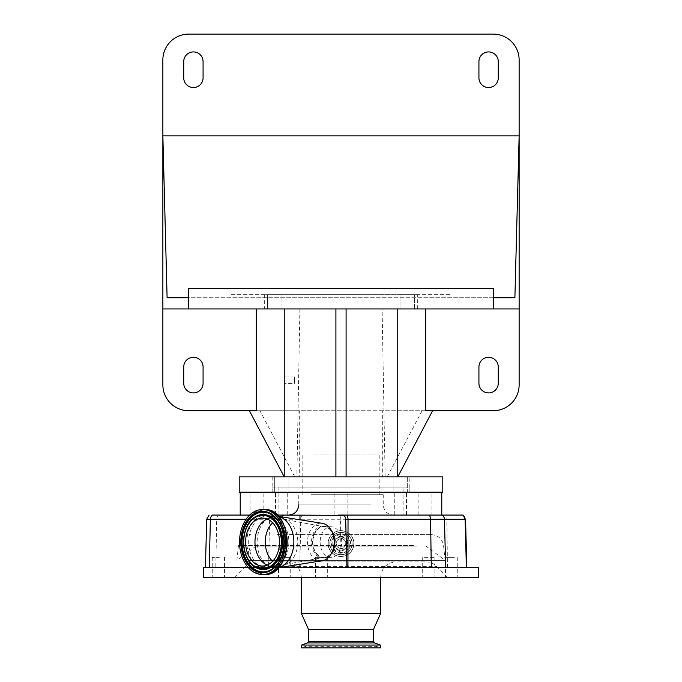<?xml version="1.0" encoding="UTF-8"?>
<svg xmlns="http://www.w3.org/2000/svg" width="682" height="682" viewBox="0 0 682 682"><rect width="100%" height="100%" fill="white"/><g stroke="black" fill="none" stroke-linecap="round" stroke-linejoin="round"><path stroke-width="0.51" stroke-dasharray="3.41 2.56" d="M231.062 294.684L450.938 294.684L231.062 294.684L231.062 288.58L450.938 288.58L231.062 288.58M450.938 294.684L450.938 288.58M188.317 288.58L493.683 288.58M425.696 410.726L382.329 410.726L382.329 476.889L397.751 476.889L397.751 308.937L284.249 308.937L284.249 476.889L284.249 308.937L397.751 308.937L162.862 308.937M397.751 308.937L397.751 476.889L292.569 476.889L397.751 476.889L397.751 308.937L519.138 308.937M400.002 308.937L414.545 308.937L400.002 308.937L414.545 308.937L400.002 308.937L400.002 294.684L414.545 294.684L400.002 294.684L414.545 294.684L400.002 294.684L400.002 308.937M264.659 308.937L417.341 308.937L264.659 308.937L264.659 294.684L417.341 294.684L264.659 294.684M267.455 308.937L281.998 308.937L267.455 308.937L281.998 308.937L267.455 308.937L267.455 294.684L281.998 294.684L267.455 294.684L281.998 294.684L267.455 294.684L267.455 308.937M281.998 308.937L281.998 294.684L281.998 308.937M414.545 308.937L414.545 294.684L414.545 308.937M417.341 308.937L417.341 294.684M284.249 383.42L284.249 376.958L284.249 383.42L284.249 376.958L284.249 383.42L294.428 383.42L294.428 376.958L284.249 376.958L294.428 376.958L294.428 383.42L284.249 383.42M407.657 476.889L393.113 476.889L407.657 476.889L393.113 476.889L407.657 476.889L407.657 492.157L393.113 492.157L407.657 492.157L393.113 492.157L407.657 492.157L407.657 476.889M409.2 476.889L272.8 476.889L409.2 476.889L409.2 492.157L272.8 492.157L409.2 492.157M288.887 476.889L274.343 476.889L288.887 476.889L274.343 476.889L288.887 476.889L288.887 492.157L274.343 492.157L288.887 492.157L274.343 492.157L288.887 492.157L288.887 476.889M239.212 476.889L299.671 476.889L294.803 476.889L259.936 410.726L299.671 410.726L299.671 476.889M292.569 476.889L284.249 476.889L292.569 476.889M422.064 410.726L387.197 476.889L442.788 476.889M397.751 476.889L294.803 476.889M274.343 476.889L274.343 492.157L274.343 476.889M393.113 476.889L393.113 492.157L393.113 476.889M272.8 476.889L272.8 492.157M409.149 492.157L272.851 492.157L409.149 492.157L409.149 487.067L272.851 487.067L272.851 492.157M272.851 487.067L409.149 487.067M403.096 487.067L278.904 487.067L403.096 487.067L403.096 515.063L278.904 515.063L403.096 515.063M278.904 487.067L278.904 515.063M303.933 515.063L393.42 515.063L303.933 515.063M311.128 494.706L383.241 494.706L311.128 494.706M314.01 494.706L379.175 494.706L314.01 494.706M314.01 453.99L379.175 453.99L314.01 453.99M404.699 492.157L394.273 492.157L404.699 492.157M396.063 515.063L406.489 515.063L396.063 515.063M277.301 492.157L287.727 492.157L277.301 492.157M285.937 515.063L275.511 515.063L285.937 515.063M441.774 492.157L240.226 492.157L441.774 492.157M239.212 492.157L442.788 492.157M441.774 515.063L240.226 515.063L441.774 515.063M212.528 515.063L463.155 515.063M277.156 515.063L249.697 515.063M281.547 516.879L280.703 519.258L279.126 567.484L279.739 567.484M248.222 567.484L279.126 567.484M299.969 519.786L299.969 564.287M331.461 530.673A15.78 11.159 -90 0 0 325.791 526.53A15.78 11.159 -90 0 0 323.728 526.257A15.78 11.159 -90 0 0 312.569 542.037A15.78 11.159 -90 0 0 323.728 557.816A15.78 11.159 -90 0 0 325.791 557.544A15.78 11.159 -90 0 0 331.461 553.4M322.842 526.027A16.01 11.321 90 0 1 324.939 526.308A16.01 11.321 90 0 1 334.163 542.037A16.01 11.321 90 0 1 324.939 557.765A16.01 11.321 90 0 1 322.842 558.047A16.01 11.321 90 0 1 311.521 542.037A16.01 11.321 90 0 1 322.842 526.027M322.322 560.749A18.832 13.316 90 0 1 320.847 560.868A18.832 13.316 90 0 1 307.531 542.037A18.832 13.316 90 0 1 320.847 523.205A18.832 13.316 90 0 1 322.322 523.324M278.495 567.646A25.959 18.354 90 0 1 277.54 567.833A25.959 18.354 90 0 1 275.502 567.995L267.054 567.995C289.995 570.041 289.995 514.032 267.054 516.078A25.959 18.354 90 0 1 285.408 542.037A25.959 18.354 90 0 1 267.054 567.995A25.959 18.354 90 0 1 248.7 542.037A25.959 18.354 90 0 1 267.054 516.078L275.502 516.078A25.959 18.354 90 0 1 277.54 516.24A25.959 18.354 90 0 1 278.495 516.427M203.586 567.484L478.414 567.484M203.586 577.663L478.414 577.663M340.736 537.109L341 537.101C348.673 534.799 348.673 552.326 341 550.024L340.889 550.024C332.884 550.63 332.739 536.674 340.736 537.109L340.523 519.258A5.089 2.31 90 0 0 339.431 515.063M341 537.101A6.462 6.462 0 0 1 347.462 543.563A6.462 6.462 0 0 1 341 550.024A6.462 6.462 0 0 1 334.538 543.563A6.462 6.462 0 0 1 341 537.101A6.462 6.462 0 0 1 347.462 543.563A6.462 6.462 0 0 1 341 550.024A6.462 6.462 0 0 1 334.538 543.563A6.462 6.462 0 0 1 341 537.101M433.13 577.663L422.704 577.663L433.13 577.663M448.875 577.663L457.758 577.663L448.875 577.663M315.544 577.663L327.684 577.663L315.544 577.663M217.388 577.663L224.455 577.663L217.388 577.663M290.063 577.663L278.512 577.663L290.063 577.663M436.233 577.663L234.122 577.663L436.233 577.663M265.46 561.883L425.781 561.883L265.46 561.883M279.177 557.305L290.728 557.305L279.177 557.305M219.297 557.305L212.238 557.305L219.297 557.305M327.607 557.305L315.468 557.305L327.607 557.305M454.425 557.305L445.542 557.305L454.425 557.305M424.494 557.305L434.92 557.305L424.494 557.305M275.502 567.995A25.959 18.354 90 0 1 257.148 542.037A25.959 18.354 90 0 1 275.502 516.078M341 556.495A12.924 12.924 0 0 1 328.076 543.563A12.924 12.924 0 0 1 341 530.639A12.924 12.924 0 0 1 353.924 543.563A12.924 12.924 0 0 1 341 556.495A12.924 12.924 0 0 1 328.076 543.563A12.924 12.924 0 0 1 341 530.639A12.924 12.924 0 0 1 353.924 543.563A12.924 12.924 0 0 1 341 556.495A12.924 12.924 0 0 1 328.076 543.563A12.924 12.924 0 0 1 341 530.639A12.924 12.924 0 0 1 353.924 543.563A12.924 12.924 0 0 1 341 556.495M389.976 561.883L286.031 561.883L389.976 561.883M301.299 613.288L380.701 613.288M308.579 629.58L373.421 629.58M341 554.662A11.091 11.091 0 0 1 329.909 543.563A11.091 11.091 0 0 1 341 532.471A11.091 11.091 0 0 1 352.091 543.563A11.091 11.091 0 0 1 341 554.662A11.091 11.091 0 0 1 329.909 543.563A11.091 11.091 0 0 1 341 532.471A11.091 11.091 0 0 1 352.091 543.563A11.091 11.091 0 0 1 341 554.662A11.091 11.091 0 0 1 329.909 543.563A11.091 11.091 0 0 1 341 532.471A11.091 11.091 0 0 1 352.091 543.563A11.091 11.091 0 0 1 341 554.662M301.606 645.053L380.394 645.053M301.606 647.9L380.394 647.9M341 552.446A8.883 8.883 0 0 1 332.117 543.563A8.883 8.883 0 0 1 341 534.679A8.883 8.883 0 0 1 349.883 543.563A8.883 8.883 0 0 1 341 552.446M341 548.396A4.834 4.834 0 0 1 336.166 543.563A4.834 4.834 0 0 1 341 538.729A4.834 4.834 0 0 1 345.834 543.563A4.834 4.834 0 0 1 341 548.396C346.737 550.118 346.737 537.007 341 538.729L340.753 538.737C334.871 538.43 334.905 548.78 340.872 548.396L341 548.396M374.341 647.9L303.575 647.9L374.341 647.9M262.544 518.064L271.913 518.064A23.972 16.948 90 0 1 288.861 542.037A23.972 16.948 90 0 1 271.913 566.009A23.972 16.948 90 0 1 271.632 566.009A23.972 16.948 90 0 1 267.225 565.08M267.225 519.002A23.972 16.948 90 0 1 271.632 518.073A23.972 16.948 90 0 1 271.913 518.064M262.544 566.009L271.913 566.009M272.638 522.779A23 16.266 90 0 1 281.521 519.036A23 16.266 90 0 1 283.627 519.232A23 16.266 90 0 1 284.138 519.334A23 16.266 90 0 1 297.787 542.037A23 16.266 90 0 1 284.138 564.739A23 16.266 90 0 1 283.627 564.841A23 16.266 90 0 1 281.521 565.037A23 16.266 90 0 1 272.638 561.295M312.927 542.037A15.268 10.793 -90 0 0 323.728 557.305A15.268 10.793 -90 0 0 325.126 557.177A15.268 10.793 -90 0 0 334.521 542.037A15.268 10.793 -90 0 0 325.126 526.896A15.268 10.793 -90 0 0 323.728 526.768A15.268 10.793 -90 0 0 312.927 542.037M320.131 542.037A15.268 10.793 -90 0 0 330.923 557.305A15.268 10.793 -90 0 0 341.716 542.037A15.268 10.793 -90 0 0 330.923 526.768A15.268 10.793 -90 0 0 320.131 542.037M371.69 647.9L306.559 647.9L371.69 647.9M382.329 410.726L299.671 410.726M284.249 308.937L284.249 476.889M385.142 476.889L382.108 308.937M299.892 308.937L296.858 476.889M256.304 410.726L259.936 410.726M188.718 410.726L493.282 410.726A25.856 25.856 0 0 0 519.138 384.87L519.138 59.956A25.856 25.856 0 0 0 493.282 34.1L188.718 34.1A25.856 25.856 0 0 0 162.862 59.956L162.862 384.87A25.856 25.856 0 0 0 188.718 410.726M382.329 476.889L387.197 476.889M294.428 376.958L294.428 383.42L294.428 376.958M346.089 308.937L346.089 476.889M335.911 308.937L335.911 476.889M478.926 61.585L478.926 77.867A9.667 9.667 0 0 0 488.593 87.543A9.667 9.667 0 0 0 498.269 77.867L498.269 61.585A9.667 9.667 0 0 0 488.593 51.917A9.667 9.667 0 0 0 478.926 61.585M203.074 383.241L203.074 366.959A9.667 9.667 0 0 0 193.407 357.283A9.667 9.667 0 0 0 183.731 366.959L183.731 383.241A9.667 9.667 0 0 0 193.407 392.917A9.667 9.667 0 0 0 203.074 383.241M478.926 366.959L478.926 383.241A9.667 9.667 0 0 0 488.593 392.917A9.667 9.667 0 0 0 498.269 383.241L498.269 366.959A9.667 9.667 0 0 0 488.593 357.283A9.667 9.667 0 0 0 478.926 366.959M203.074 77.867L203.074 61.585A9.667 9.667 0 0 0 193.407 51.917A9.667 9.667 0 0 0 183.731 61.585L183.731 77.867A9.667 9.667 0 0 0 193.407 87.543A9.667 9.667 0 0 0 203.074 77.867M493.683 297.736L188.317 297.736M167.107 297.736L514.893 297.736M416.728 546.112L256.006 546.112L416.728 546.112M248.248 560.357L445.099 560.357L248.248 560.357M277.08 534.654L431.399 534.654L277.08 534.654M341 492.157L334.896 492.157L341 492.157M341 515.063L334.896 515.063L341 515.063M431.084 515.063L418.867 515.063L431.084 515.063L431.084 492.157L418.867 492.157L431.084 492.157M418.867 515.063L418.867 492.157M250.916 515.063L263.133 515.063L250.916 515.063L250.916 492.157L263.133 492.157L250.916 492.157M263.133 515.063L263.133 492.157M370.872 504.885L298.759 504.885L370.872 504.885M218.393 515.063A5.089 3.606 -90 0 0 216.688 519.258L446.863 519.258A5.089 2.31 90 0 0 445.772 515.063M447.443 567.484L446.863 519.258L465.559 519.258M299.833 567.484L300.728 519.258A5.089 3.606 90 0 1 302.433 515.063M206.697 519.258L216.688 519.258L215.793 567.484M271.777 515.063A5.089 4.544 90 0 0 269.629 519.258L246.134 519.258M280.703 519.258L269.629 519.258L268.503 567.484M340.889 550.024L341.102 567.484M341 536.427A7.135 7.135 0 0 1 348.135 543.563A7.135 7.135 0 0 1 341 550.698A7.135 7.135 0 0 1 333.865 543.563A7.135 7.135 0 0 1 341 536.427M255.844 566.358L436.574 566.358L255.844 566.358M341 556.401A12.839 12.839 0 0 1 328.161 543.563A12.839 12.839 0 0 1 341 530.724A12.839 12.839 0 0 1 353.839 543.563A12.839 12.839 0 0 1 341 556.401M341 556.359A12.796 12.796 0 0 1 328.204 543.563A12.796 12.796 0 0 1 341 530.767A12.796 12.796 0 0 1 353.796 543.563A12.796 12.796 0 0 1 341 556.359M265.971 569.069A27.024 19.113 90 0 1 246.858 542.037A27.024 19.113 90 0 1 265.971 515.012A27.024 19.113 90 0 1 285.085 542.037A27.024 19.113 90 0 1 265.971 569.069M264.701 510.051A31.986 22.617 90 0 1 287.318 542.037A31.986 22.617 90 0 1 264.701 574.022A31.986 22.617 90 0 1 242.084 542.037A31.986 22.617 90 0 1 264.701 510.051M305.63 577.151L380.701 577.151L305.63 577.151M308.579 641.37L373.421 641.37M264.156 574.559A32.523 23 90 0 1 241.164 542.037A32.523 23 90 0 1 264.156 509.514M341 554.79A11.227 11.227 0 0 1 329.773 543.563A11.227 11.227 0 0 1 341 532.335A11.227 11.227 0 0 1 352.227 543.563A11.227 11.227 0 0 1 341 554.79M341 533.946A9.616 9.616 0 0 1 350.616 543.563A9.616 9.616 0 0 1 341 553.179A9.616 9.616 0 0 1 331.384 543.563A9.616 9.616 0 0 1 341 533.946M307.505 642.904L374.495 642.904M254.974 567.066A27.578 19.497 90 0 1 243.662 542.037A27.578 19.497 90 0 1 254.974 517.007M271.794 514.816A29.838 21.099 90 0 1 271.905 514.884A29.838 21.099 90 0 1 284.258 542.037A29.838 21.099 90 0 1 271.905 569.189A29.838 21.099 90 0 1 271.794 569.257M307.983 647.022L378.058 647.022L307.983 647.022M309.986 647.022L375.808 647.022L309.986 647.022M340.753 538.737L340.872 548.396M413.514 545.591L238.453 545.591L413.514 545.591M383.241 494.706L383.241 504.885C383.847 511.065 387.24 514.458 393.42 515.063M298.759 504.885L298.759 494.706M302.825 494.706L302.825 453.99M379.175 494.706L379.175 453.99M394.273 515.063L394.273 492.157L394.273 515.063M406.489 515.063L406.489 492.157L406.489 515.063M275.511 515.063L275.511 492.157L275.511 515.063M287.727 515.063L287.727 492.157L287.727 515.063M325.791 526.53L324.939 526.308M325.791 557.544L324.939 557.765M278.461 516.385L277.54 516.24M278.461 567.688L277.54 567.833M425.781 561.883C429.967 561.951 433.564 563.443 436.574 566.358L447.878 577.663M290.728 557.305L290.728 577.663M224.455 557.305L224.455 577.663M327.684 557.305L327.684 577.663M445.542 557.305L445.542 577.663M422.704 557.305L422.704 577.663M434.92 557.305L434.92 577.663M457.758 557.305L457.758 577.663M315.468 557.305L315.468 577.663M212.238 557.305L212.238 577.663M278.512 557.305L278.512 577.663M256.219 561.883C252.033 561.951 248.436 563.443 245.426 566.358L234.122 577.663M380.701 577.663L380.701 577.151C381.605 567.884 386.694 562.795 395.969 561.883M301.299 577.663L301.299 577.151C300.395 567.884 295.306 562.795 286.031 561.883M255.085 567.134C240.26 559.061 240.26 525.021 255.085 516.939M271.683 569.334L271.905 569.189C288.256 559.931 288.256 524.143 271.905 514.884L271.683 514.74M303.575 647.9L305.067 646.272L376.933 646.272L378.425 647.9M306.559 647.9L305.067 646.272L376.933 646.272L375.441 647.9M271.632 566.009L284.138 564.739M271.632 518.073L284.138 519.334M330.923 557.305L323.728 557.305M325.126 526.896L283.627 519.232M325.126 557.177L283.627 564.841M330.923 526.768L323.728 526.768M256.006 546.112L236.901 560.357L238.453 545.591C239.723 538.865 243.772 535.217 250.601 534.654M431.399 534.654C438.228 535.217 442.277 538.865 443.547 545.591L445.099 560.357L425.994 546.112M334.896 515.063L334.896 492.157L334.896 515.063M347.104 515.063L347.104 492.157L347.104 515.063"/><path stroke-width="1.02" d="M425.696 308.937L425.696 410.726L493.282 410.726A25.856 25.856 0 0 0 519.138 384.87L519.138 135.889L514.893 297.736L493.683 297.736L493.683 288.58L188.317 288.58L188.317 308.937L162.862 308.937L162.862 384.87A25.856 25.856 0 0 0 188.718 410.726L256.304 410.726L256.304 308.937M493.683 297.736L493.683 308.937L188.317 308.937M519.138 308.937L493.683 308.937M432.61 410.726L397.751 476.889L239.212 476.889L239.212 492.157L442.788 492.157L442.788 476.889L397.751 476.889L397.751 308.937M240.226 492.157L240.226 515.063M441.774 492.157L441.774 515.063M281.547 516.879L283.84 515.063L342.986 515.387A3.998 2.83 90 0 1 345.672 519.224L346.933 567.484L279.739 567.484M462.746 515.063A5.089 5.021 -90 0 1 465.124 519.258L463.155 515.063L338.63 515.063M249.697 515.063L212.528 515.063A5.089 4.544 90 0 0 210.38 519.258L206.697 519.258L205.435 567.484M283.84 515.063L277.156 515.063M299.969 515.063L299.969 519.786M299.969 564.287L299.969 567.484M331.461 553.4A15.78 11.159 -90 0 0 331.461 530.673M278.461 516.385L322.322 523.324A18.832 13.316 90 0 1 334.163 542.037A18.832 13.316 90 0 1 322.322 560.749L278.461 567.688M278.495 516.427A25.959 18.354 90 0 1 293.857 542.037A25.959 18.354 90 0 1 278.495 567.646M345.672 519.224L348.025 519.258L347.939 567.484L478.414 567.484L478.414 577.663L203.586 577.663L203.586 567.484L248.222 567.484M347.939 567.484L346.933 567.484M262.544 574.559A32.523 23 90 0 1 239.544 542.037A32.523 23 90 0 1 262.544 509.514A32.523 23 90 0 1 285.545 542.037A32.523 23 90 0 1 262.544 574.559L264.156 574.559A32.523 23 90 0 0 287.156 542.037A32.523 23 90 0 0 264.156 509.514C294.189 507.689 294.189 576.384 264.156 574.559M262.544 509.514L264.156 509.514M380.701 577.663L380.701 613.288L301.299 613.288L301.299 577.663M380.701 613.288L373.421 629.58L308.579 629.58L301.299 613.288M376.097 645.053L301.606 645.053L301.606 647.9L380.394 647.9L380.394 645.053L376.097 645.053M262.544 518.064A23.972 16.948 90 0 1 279.492 542.037A23.972 16.948 90 0 1 262.544 566.009A23.972 16.948 90 0 1 245.597 542.037A23.972 16.948 90 0 1 262.544 518.064M267.225 565.08A23.972 16.948 90 0 1 254.966 542.037A23.972 16.948 90 0 1 267.225 519.002M272.638 561.295A23 16.266 90 0 1 272.638 522.779M284.249 308.937L284.249 476.889L249.39 410.726M346.089 476.889L346.089 308.937M335.911 476.889L335.911 308.937M203.074 366.959A9.667 9.667 0 0 0 193.407 357.283A9.667 9.667 0 0 0 183.731 366.959L183.731 383.241A9.667 9.667 0 0 0 193.407 392.917A9.667 9.667 0 0 0 203.074 383.241L203.074 366.959M478.926 383.241A9.667 9.667 0 0 0 488.593 392.917A9.667 9.667 0 0 0 498.269 383.241L498.269 366.959A9.667 9.667 0 0 0 488.593 357.283A9.667 9.667 0 0 0 478.926 366.959L478.926 383.241M188.317 297.736L167.107 297.736L162.862 135.889L162.862 308.937M162.862 59.956L162.862 135.889L519.138 135.889L519.138 59.956A25.856 25.856 0 0 0 493.282 34.1L188.718 34.1A25.856 25.856 0 0 0 162.862 59.956M478.926 61.585L478.926 77.867A9.667 9.667 0 0 0 488.593 87.543A9.667 9.667 0 0 0 498.269 77.867L498.269 61.585A9.667 9.667 0 0 0 488.593 51.917A9.667 9.667 0 0 0 478.926 61.585M203.074 77.867L203.074 61.585A9.667 9.667 0 0 0 193.407 51.917A9.667 9.667 0 0 0 183.731 61.585L183.731 77.867A9.667 9.667 0 0 0 193.407 87.543A9.667 9.667 0 0 0 203.074 77.867M466.369 567.484L465.124 519.258L430.564 519.258A5.089 2.958 -90 0 0 429.166 515.063M445.696 567.484L444.442 519.258A5.089 5.021 -90 0 0 442.072 515.063M346.627 515.063A5.089 2.958 90 0 1 348.025 519.258L430.564 519.258L431.297 567.484M246.134 519.258L210.38 519.258L209.255 567.484M373.421 629.58L373.421 641.37L308.579 641.37L307.505 642.904L301.606 645.053M262.544 511.295A30.741 21.739 90 0 1 284.283 542.037A30.741 21.739 90 0 1 262.544 572.778A30.741 21.739 90 0 1 240.806 542.037A30.741 21.739 90 0 1 262.544 511.295M262.902 512.046A29.991 21.202 90 0 1 271.683 514.74A29.991 21.202 90 0 1 284.104 542.037A29.991 21.202 90 0 1 271.683 569.334A29.991 21.202 90 0 1 262.902 572.028A29.991 21.202 90 0 1 241.692 542.037A29.991 21.202 90 0 1 262.902 512.046M373.421 641.37L374.495 642.904L307.505 642.904M271.794 569.257A29.838 21.099 90 0 1 263.167 571.874A29.838 21.099 90 0 1 242.067 542.037A29.838 21.099 90 0 1 263.167 512.208A29.838 21.099 90 0 1 271.794 514.816M254.974 517.007A27.578 19.497 90 0 1 255.085 516.939A27.578 19.497 90 0 1 263.167 514.458A27.578 19.497 90 0 1 282.663 542.037A27.578 19.497 90 0 1 263.167 569.615A27.578 19.497 90 0 1 255.085 567.134A27.578 19.497 90 0 1 254.974 567.066M262.902 514.612A27.425 19.394 90 0 1 282.288 542.037A27.425 19.394 90 0 1 262.902 569.461A27.425 19.394 90 0 1 254.872 566.998A27.425 19.394 90 0 1 243.508 542.037A27.425 19.394 90 0 1 254.872 517.075A27.425 19.394 90 0 1 262.902 514.612M262.544 515.37A26.666 18.857 90 0 1 281.402 542.037A26.666 18.857 90 0 1 262.544 568.711A26.666 18.857 90 0 1 243.687 542.037A26.666 18.857 90 0 1 262.544 515.37M298.759 504.885C298.153 511.065 294.76 514.458 288.58 515.063M209.11 515.063L206.697 519.258M465.559 519.258L466.82 567.484M308.579 629.58L308.579 641.37M271.683 514.74C287.872 523.64 287.872 560.442 271.683 569.334M374.495 642.904L380.394 645.053M255.085 516.939L254.872 517.075C239.876 525.524 239.876 558.549 254.872 566.998L255.085 567.134"/></g></svg>
